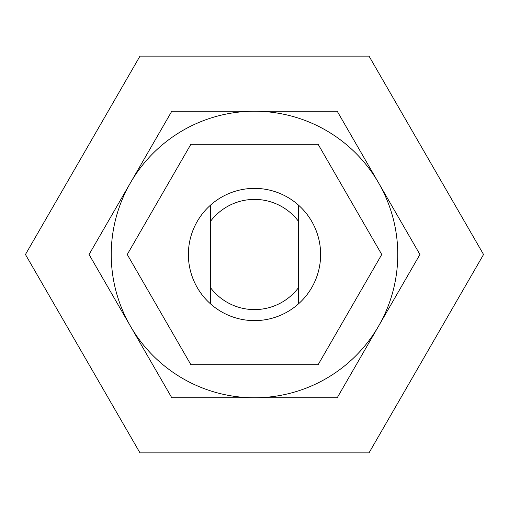 <?xml version="1.0" encoding="UTF-8"?>
<svg xmlns="http://www.w3.org/2000/svg" width="509" height="509" viewBox="0 0 509 509"><rect width="100%" height="100%" fill="white"/><g stroke="black" fill="none" stroke-linecap="round" stroke-linejoin="round"><path stroke-width="0.76" d="M139.975 56.136L369.025 56.136L483.55 254.5L369.025 452.864L139.975 452.864L25.45 254.5L139.975 56.136M397.764 254.5A143.264 143.264 0 0 0 254.5 111.236A143.264 143.264 0 0 0 111.236 254.5A143.264 143.264 0 0 0 254.5 397.764A143.264 143.264 0 0 0 397.764 254.5M254.5 397.764L337.212 397.764L419.925 254.5L337.212 111.236L171.787 111.236L89.075 254.5L171.787 397.764L254.5 397.764M127.25 254.5L190.875 364.705L318.125 364.705L381.75 254.5L318.125 144.295L190.875 144.295L127.25 254.5M298.579 303.784A66.119 66.119 0 0 0 298.579 205.216A66.119 66.119 0 0 0 188.381 254.5A66.119 66.119 0 0 0 298.579 303.784L298.579 287.56A55.099 55.099 0 0 1 210.421 287.56L210.421 303.784M210.421 205.216L210.421 221.44A55.099 55.099 0 0 1 298.579 221.44L298.579 205.216M210.421 287.56L210.421 221.44M298.579 221.44L298.579 287.56"/></g></svg>
